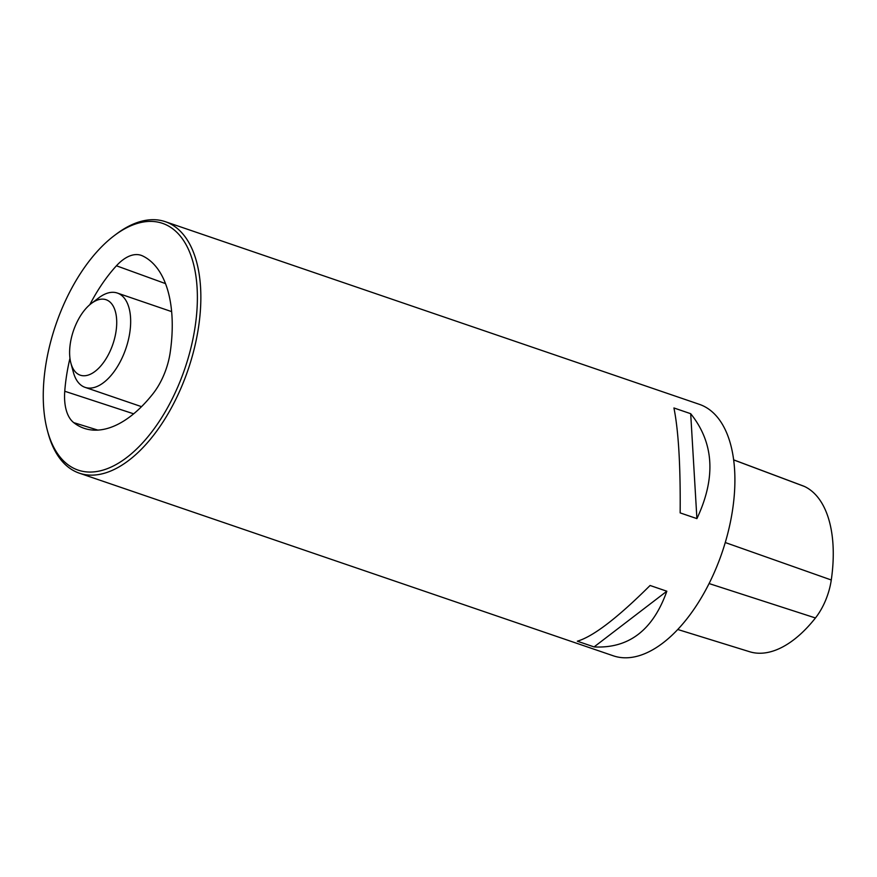 <?xml version="1.0" encoding="UTF-8"?>
<svg xmlns="http://www.w3.org/2000/svg" width="877" height="877" viewBox="0 0 877 877"><rect width="100%" height="100%" fill="white"/><g stroke="black" fill="none" stroke-linecap="round" stroke-linejoin="round"><path stroke-width="1.32" d="M677.768 629.489L749.671 651.743A120.62 63.023 -71.1 0 0 815.446 617.967A45.867 23.964 -71.1 0 0 831.275 579.993A120.62 63.023 -71.1 0 0 804.56 486.505A45.867 23.964 -71.1 0 0 803.562 486.088L733.621 459.844M75.159 326.233A39.871 20.829 -71.1 0 0 70.894 363.133A39.871 20.829 -71.1 0 0 98.948 367.945A39.871 20.829 -71.1 0 0 116.411 316.882A39.871 20.829 -71.1 0 0 91.285 303.508A39.871 20.829 -71.1 0 0 75.159 326.233M91.285 303.508L98.86 297.774A49.836 26.036 108.9 0 1 117.343 293.05A49.836 26.036 108.9 0 1 123.734 354.231A49.836 26.036 108.9 0 1 85.08 387.36A49.836 26.036 108.9 0 1 73.372 372.297L70.894 363.133M169.952 226.891A130.399 68.132 108.9 0 1 163.889 414.043A130.399 68.132 108.9 0 1 47.457 430.728A130.399 68.132 108.9 0 1 114.153 235.716A130.399 68.132 108.9 0 1 169.952 226.891M69.963 358.276A124.589 65.095 -71.1 0 0 64.755 391.252A49.836 26.036 -71.1 0 0 73.734 422.637A124.589 65.095 -71.1 0 0 85.047 428.612A124.589 65.095 -71.1 0 0 152.993 393.729A49.836 26.036 -71.1 0 0 170.193 352.477A124.589 65.095 -71.1 0 0 142.589 255.92A49.836 26.036 -71.1 0 0 141.504 255.459A49.836 26.036 -71.1 0 0 116.422 265.786A124.589 65.095 -71.1 0 0 89.805 304.714M79.314 473.163L613.352 655.821A132.887 69.436 -71.1 0 0 719.359 560.074A132.887 69.436 -71.1 0 0 706.95 407.948A132.887 69.436 -71.1 0 0 699.375 404.341L165.325 221.684A132.887 69.436 108.9 0 1 172.912 225.29A132.887 69.436 108.9 0 1 185.31 377.417A132.887 69.436 108.9 0 1 79.314 473.163A132.887 69.436 108.9 0 1 48.071 433.019L47.457 430.728M114.153 235.716L116.049 234.291A132.887 69.436 108.9 0 1 165.325 221.684M673.931 407.969L690.692 413.703C714.031 442.797 716.114 477.768 696.908 518.614L680.157 512.892C680.563 465.61 678.491 430.64 673.931 407.969M650.087 585.485L666.838 591.219C653.003 630.124 628.754 648.695 594.08 646.919L577.329 641.197C593.203 636.538 617.452 617.967 650.087 585.485M666.838 591.219L594.08 646.919M690.692 413.703L696.908 518.614M804.56 486.505L733.632 459.899M831.275 579.993L725.257 542.534M815.446 617.967L709.076 583.556M64.755 391.252L133.655 413.823M116.422 265.786L165.49 283.6M73.734 422.637L97.829 430.103M171.629 311.62L117.343 293.05M141.526 406.665L85.08 387.36"/></g></svg>
